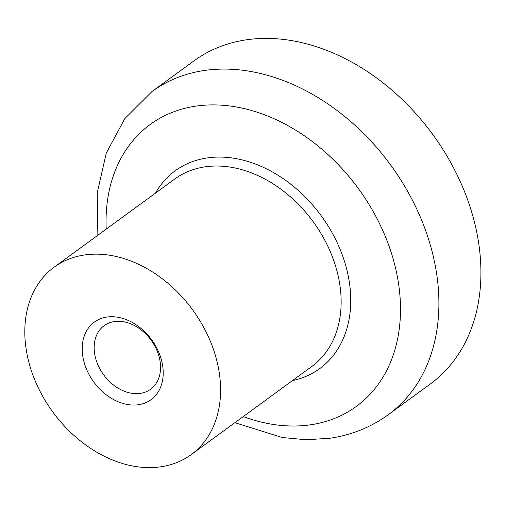 <?xml version="1.0" encoding="UTF-8"?>
<svg xmlns="http://www.w3.org/2000/svg" width="506" height="506" viewBox="0 0 506 506"><rect width="100%" height="100%" fill="white"/><g stroke="black" fill="none" stroke-linecap="round" stroke-linejoin="round"><path stroke-width="0.76" d="M194.038 60.815A200.167 149.302 53.8 0 1 467.715 200.034A200.167 149.302 53.8 0 1 430.258 384.029L388.235 414.737A200.167 149.302 53.8 0 0 425.698 230.742A200.167 149.302 53.8 0 0 204.715 70.435A200.167 149.302 53.8 0 0 152.015 91.523L194.038 60.815M32.466 373.864A116.095 86.596 53.8 0 1 54.193 267.149A116.095 86.596 53.8 0 1 212.925 347.894A116.095 86.596 53.8 0 1 191.198 454.609A116.095 86.596 53.8 0 1 32.466 373.864M96.76 361.879A39.373 29.367 53.8 0 1 104.122 325.687A39.373 29.367 53.8 0 1 157.954 353.068A39.373 29.367 53.8 0 1 150.592 389.259A39.373 29.367 53.8 0 1 96.76 361.879M85.362 366.249A48.038 35.831 53.8 0 1 106.994 317.034A48.038 35.831 53.8 0 1 160.035 355.509A48.038 35.831 53.8 0 1 138.397 404.724A48.038 35.831 53.8 0 1 85.362 366.249M106.209 229.129A174.614 130.244 53.8 0 1 196.195 106.083A174.614 130.244 53.8 0 1 388.969 245.929A174.614 130.244 53.8 0 1 310.323 424.831A174.614 130.244 53.8 0 1 243.215 416.596M155.456 193.134A122.484 91.358 53.8 0 1 207.447 157.897A122.484 91.358 53.8 0 1 342.663 255.992A122.484 91.358 53.8 0 1 292.468 380.601M54.193 267.149L174.753 179.035A116.095 86.596 53.8 0 1 205.316 166.809A116.095 86.596 53.8 0 1 333.486 259.787A116.095 86.596 53.8 0 1 311.759 366.502L191.198 454.609M388.235 414.737C370.898 427.292 351.366 435.147 329.634 438.291L306.231 439.746L282.348 437.538L234.873 422.693M97.86 235.233L97.241 192.805L106.247 153.198L124.786 118.657L152.015 91.523"/></g></svg>
